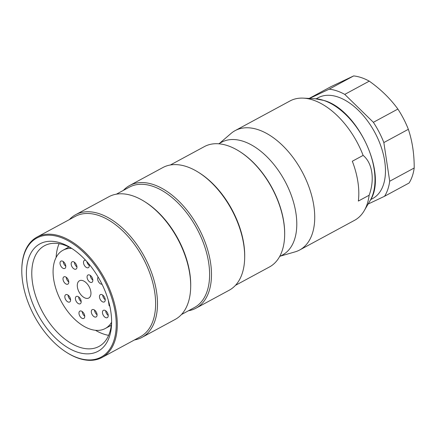 <?xml version="1.0" encoding="UTF-8"?>
<svg xmlns="http://www.w3.org/2000/svg" width="436" height="436" viewBox="0 0 436 436"><rect width="100%" height="100%" fill="white"/><g stroke="black" fill="none" stroke-linecap="round" stroke-linejoin="round"><path stroke-width="0.65" d="M141.983 337.377L175.19 319.425A69.733 40.494 -118.4 0 0 189.753 296.611A69.733 40.494 -118.4 0 0 190.679 287.351A69.733 40.494 -118.4 0 0 144.191 201.35A69.733 40.494 -118.4 0 0 108.869 196.74L75.662 214.686A69.733 40.494 61.6 0 1 132.544 238.874A69.733 40.494 61.6 0 1 156.551 314.563A69.733 40.494 61.6 0 1 141.983 337.377A69.733 40.494 61.6 0 1 134.462 339.944M69.395 219.575A69.733 40.494 61.6 0 1 75.662 214.686M21.8 269.159L21.816 268.554A68.414 39.725 61.6 0 1 37.011 237.08A68.414 39.725 61.6 0 1 92.814 260.81A68.414 39.725 61.6 0 1 116.363 335.066A68.414 39.725 61.6 0 1 102.079 357.449A68.414 39.725 61.6 0 1 67.422 352.926L66.91 352.604A67.662 39.289 -118.4 0 0 115.311 334.941A67.662 39.289 -118.4 0 0 74.284 244.623A67.662 39.289 -118.4 0 0 21.8 269.159A67.662 39.289 -118.4 0 0 66.91 352.604M102.079 357.449L140.414 336.728A68.414 39.725 -118.4 0 0 154.698 314.34A68.414 39.725 -118.4 0 0 131.149 240.089A68.414 39.725 -118.4 0 0 75.346 216.36L37.011 237.08M110.793 331.295A61.067 35.458 61.6 0 1 62.795 344.293A61.067 35.458 61.6 0 1 26.58 268.576A61.067 35.458 61.6 0 1 70.894 247.877A61.067 35.458 61.6 0 1 111.605 323.185A61.067 35.458 61.6 0 1 110.793 331.295M190.679 287.351L190.701 286.283A68.414 39.725 -118.4 0 0 145.09 201.912L144.191 201.35M181.458 314.536L194.407 307.538A68.414 39.725 -118.4 0 0 208.691 285.155A68.414 39.725 -118.4 0 0 185.142 210.899A68.414 39.725 -118.4 0 0 129.339 187.169L116.39 194.173M195.977 308.192L229.183 290.24A69.733 40.494 -118.4 0 0 243.746 267.421A69.733 40.494 -118.4 0 0 244.672 258.161A69.733 40.494 -118.4 0 0 198.184 172.16A69.733 40.494 -118.4 0 0 162.862 167.549L129.656 185.502A69.733 40.494 61.6 0 1 186.537 209.683A69.733 40.494 61.6 0 1 210.544 285.373A69.733 40.494 61.6 0 1 195.977 308.192A69.733 40.494 61.6 0 1 188.456 310.759M123.388 190.39A69.733 40.494 61.6 0 1 129.656 185.502M235.451 285.351L269.459 266.968A68.414 39.725 -118.4 0 0 283.743 244.585A68.414 39.725 -118.4 0 0 284.654 235.5A68.414 39.725 -118.4 0 0 239.042 151.123A68.414 39.725 -118.4 0 0 204.386 146.6L170.383 164.982M244.672 258.161L244.694 257.098A68.414 39.725 -118.4 0 0 199.083 172.721L198.184 172.16M239.042 151.123L239.555 151.445A67.662 39.289 61.6 0 1 284.664 234.89L284.654 235.5M72.218 248.727A57.252 33.245 -118.4 0 0 44.51 245.719A57.252 33.245 -118.4 0 0 42.494 311.893A57.252 33.245 -118.4 0 0 98.961 346.446A57.252 33.245 -118.4 0 0 110.918 327.714A57.252 33.245 -118.4 0 0 111.621 321.61M108.64 335.349A57.252 33.245 61.6 0 1 95.473 330.292M56.113 257.485A57.252 33.245 61.6 0 1 59.094 243.702M219.531 143.34L231.015 133.465A67.847 39.398 61.6 0 1 235.113 130.631A67.847 39.398 61.6 0 1 258.216 129.715A67.847 39.398 61.6 0 1 309.549 188.652A67.847 39.398 61.6 0 1 299.646 250.008A67.847 39.398 61.6 0 1 295.03 251.888L280.473 256.085M299.646 250.008L354.528 220.338A67.847 39.398 -118.4 0 0 364.218 210.713A67.847 39.398 -118.4 0 0 369.15 195.23C374.889 179.621 372.431 162.966 363.123 155.396A67.847 39.398 -118.4 0 0 313.097 100.051A67.847 39.398 -118.4 0 0 303.358 98.133A67.847 39.398 -118.4 0 0 289.995 100.967L235.113 130.631M363.123 155.396L352.326 161.233A67.847 39.398 61.6 0 1 358.348 201.067L369.15 195.23M218.692 143.798L221.597 142.223A64.081 37.207 61.6 0 1 243.413 141.362A64.081 37.207 61.6 0 1 291.897 197.018A64.081 37.207 61.6 0 1 282.544 254.967L279.634 256.537M414.2 167.996A64.081 37.207 -118.4 0 1 409.061 183.027L384.557 196.271A64.081 37.207 -118.4 0 0 389.697 181.24L414.2 167.996C414.255 154.022 412.309 141.128 408.352 129.312L383.849 142.561A64.081 37.207 -118.4 0 0 373.374 122.309L397.877 109.065C390.351 98.678 380.819 89.369 369.27 81.145L344.767 94.389A64.081 37.207 -118.4 0 0 329.153 89.173L353.656 75.924L330.902 86.688L309.184 98.427M408.352 129.312A64.081 37.207 -118.4 0 0 397.877 109.065M369.27 81.145A64.081 37.207 -118.4 0 0 353.656 75.924M370.687 199.606L372.726 198.505A57.296 33.267 -118.4 0 0 375.581 133.868A57.296 33.267 -118.4 0 0 318.231 97.702L316.193 98.803M368.115 204.048L384.557 196.271M389.697 181.24L383.849 142.561M373.374 122.309L344.767 94.389M329.153 89.173L309.544 98.443M68.13 247.468A56.162 32.613 61.6 0 1 68.261 246.651M111.191 326.063A56.162 32.613 61.6 0 1 110.433 325.725M105.686 310.764A4.147 2.409 -118.4 0 0 108.232 315.462M90.306 275.432A4.147 2.409 -118.4 0 0 92.846 280.13M86.829 261.562A4.147 2.409 -118.4 0 0 89.276 265.491M63.253 261.556A4.147 2.409 -118.4 0 0 65.792 266.26M74.409 262.249A4.147 2.409 -118.4 0 0 76.949 266.946M102.7 295.052A4.147 2.409 -118.4 0 0 105.24 299.75M84.748 316.231A4.147 2.409 61.6 0 1 82.208 311.527M81.178 301.592A4.147 2.409 61.6 0 1 78.633 296.889M70.599 299.826A4.147 2.409 61.6 0 1 68.06 295.128M68.779 281.972A4.147 2.409 61.6 0 1 66.239 277.269M97.07 314.776A4.147 2.409 61.6 0 1 94.53 310.072M102.743 310.982A4.147 2.409 -118.4 0 0 103.61 315.773A4.147 2.409 -118.4 0 0 107.311 317.637A4.147 2.409 -118.4 0 0 107.458 312.846A4.147 2.409 -118.4 0 0 103.365 310.339A4.147 2.409 -118.4 0 0 102.743 310.982M98.154 277.094A4.147 2.409 -118.4 0 0 97.936 277.41A4.147 2.409 -118.4 0 0 98.569 281.836A4.147 2.409 -118.4 0 0 102.019 284.223M87.364 275.65A4.147 2.409 -118.4 0 0 88.23 280.435A4.147 2.409 -118.4 0 0 91.931 282.305A4.147 2.409 -118.4 0 0 92.072 277.509A4.147 2.409 -118.4 0 0 87.985 275.007A4.147 2.409 -118.4 0 0 87.364 275.65M85.641 260.259A4.147 2.409 -118.4 0 0 84.415 260.368A4.147 2.409 -118.4 0 0 83.794 261.011A4.147 2.409 -118.4 0 0 84.655 265.797A4.147 2.409 -118.4 0 0 88.355 267.666A4.147 2.409 -118.4 0 0 89.026 264.112M60.31 261.774A4.147 2.409 -118.4 0 0 61.176 266.565A4.147 2.409 -118.4 0 0 64.877 268.429A4.147 2.409 -118.4 0 0 65.019 263.638A4.147 2.409 -118.4 0 0 60.931 261.137A4.147 2.409 -118.4 0 0 60.31 261.774M71.466 262.467A4.147 2.409 -118.4 0 0 72.332 267.257A4.147 2.409 -118.4 0 0 76.033 269.121A4.147 2.409 -118.4 0 0 76.18 264.325A4.147 2.409 -118.4 0 0 72.087 261.823A4.147 2.409 -118.4 0 0 71.466 262.467M99.757 295.27A4.147 2.409 -118.4 0 0 100.623 300.061A4.147 2.409 -118.4 0 0 104.324 301.925A4.147 2.409 -118.4 0 0 104.471 297.134A4.147 2.409 -118.4 0 0 100.378 294.627A4.147 2.409 -118.4 0 0 99.757 295.27M90.252 296.491A9.799 5.69 61.6 0 1 88.781 298.006A9.799 5.69 61.6 0 1 79.118 292.093A9.799 5.69 61.6 0 1 79.461 280.762A9.799 5.69 61.6 0 1 88.208 285.177A9.799 5.69 61.6 0 1 90.252 296.491M79.265 311.751A4.147 2.409 -118.4 0 0 80.126 316.536A4.147 2.409 -118.4 0 0 83.826 318.405A4.147 2.409 -118.4 0 0 83.974 313.609A4.147 2.409 -118.4 0 0 79.886 311.108A4.147 2.409 -118.4 0 0 79.265 311.751M75.69 297.107A4.147 2.409 -118.4 0 0 76.556 301.897A4.147 2.409 -118.4 0 0 80.257 303.767A4.147 2.409 -118.4 0 0 80.404 298.971A4.147 2.409 -118.4 0 0 76.311 296.469A4.147 2.409 -118.4 0 0 75.69 297.107M65.117 295.346A4.147 2.409 -118.4 0 0 65.983 300.137A4.147 2.409 -118.4 0 0 69.684 302.001A4.147 2.409 -118.4 0 0 69.831 297.21A4.147 2.409 -118.4 0 0 65.738 294.709A4.147 2.409 -118.4 0 0 65.117 295.346M63.296 277.487A4.147 2.409 -118.4 0 0 64.163 282.277A4.147 2.409 -118.4 0 0 67.863 284.141A4.147 2.409 -118.4 0 0 68.011 279.351A4.147 2.409 -118.4 0 0 63.918 276.849A4.147 2.409 -118.4 0 0 63.296 277.487M91.587 310.29A4.147 2.409 -118.4 0 0 92.454 315.081A4.147 2.409 -118.4 0 0 96.154 316.945A4.147 2.409 -118.4 0 0 96.302 312.154A4.147 2.409 -118.4 0 0 92.209 309.653A4.147 2.409 -118.4 0 0 91.587 310.29M108.324 300.355L109.136 305.734L109.768 305.947M111.578 322.275A44.477 25.828 61.6 0 1 105.272 328.515A44.477 25.828 61.6 0 1 61.4 301.668A44.477 25.828 61.6 0 1 62.969 250.259A44.477 25.828 61.6 0 1 71.64 248.395M109.654 305.456L109.136 305.734M364.218 210.713L370.11 200.642A61.427 35.67 -118.4 0 0 366.463 144.278A61.427 35.67 -118.4 0 0 323.828 100.454A61.427 35.67 -118.4 0 0 315.01 98.716L303.358 98.133M315.01 98.716L324.133 100.509C357.94 109.872 387.86 174.422 370.11 200.642M68.992 246.999L62.969 250.259M111.3 325.256L105.272 328.515"/></g></svg>
